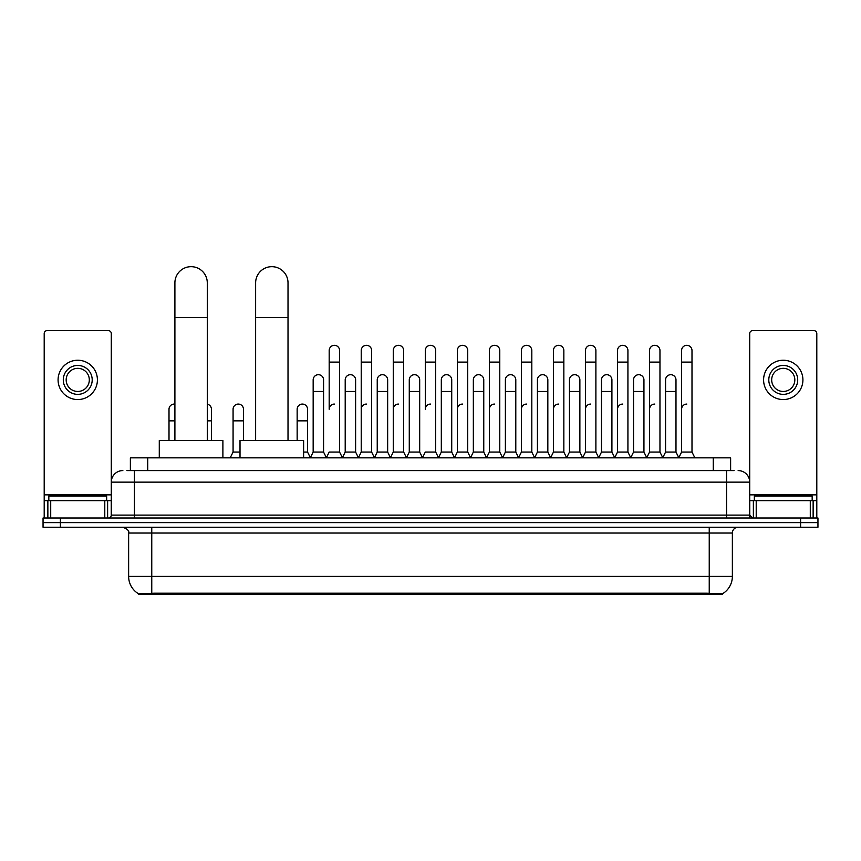 <?xml version="1.0" encoding="UTF-8"?>
<svg xmlns="http://www.w3.org/2000/svg" width="861" height="861" viewBox="0 0 861 861"><rect width="100%" height="100%" fill="white"/><g stroke="black" fill="none" stroke-linecap="round" stroke-linejoin="round"><path stroke-width="1.29" d="M126.901 470.58L134.424 470.58L126.901 470.58L130.377 470.58L130.377 457.848L730.623 457.848L730.623 470.58M722.53 594.327L138.47 594.327L138.47 593.756M128.633 576.396L151.762 576.396L151.762 533.034L128.633 533.034L128.633 576.396A20.244 20.244 0 0 0 138.535 593.799L154.076 593.207L706.924 593.207L722.465 593.799A20.244 20.244 0 0 0 732.367 576.396L732.367 533.034A5.779 5.779 0 0 1 738.146 527.244M817.95 527.244L817.95 522.616L43.05 522.616L43.05 527.244L60.399 527.244L60.399 522.616L43.05 522.616L43.05 517.999L60.399 517.999L60.399 522.616L817.95 522.616L817.95 527.244L60.399 527.244M122.854 470.58A11.57 11.57 0 0 0 111.284 482.138L111.284 515.104A2.895 2.895 0 0 1 108.4 517.999M738.146 470.58A11.57 11.57 0 0 1 749.716 482.138L134.424 482.138L134.424 470.58L734.099 470.58M810.287 517.999L810.287 500.65L816.798 500.65L816.798 517.999L816.798 333.519A2.895 2.895 0 0 0 813.903 330.635L752.6 330.635A2.895 2.895 0 0 0 749.716 333.519L749.716 515.104L752.6 517.999M817.95 517.999L817.95 522.616L817.95 517.999L60.399 517.999M106.656 500.65L106.656 496.022L48.829 496.022L48.829 500.65M104.784 517.999L104.784 500.65L50.713 500.65L50.713 517.999M134.424 517.999L134.424 482.138L111.284 482.138L111.284 333.519A2.895 2.895 0 0 0 108.4 330.635L47.097 330.635A2.895 2.895 0 0 0 44.202 333.519L44.202 500.65L50.713 500.65M104.784 500.65L111.284 500.65M44.202 517.999L44.202 500.65M77.748 365.441A14.454 14.454 0 0 0 63.294 379.905A14.454 14.454 0 0 0 77.748 394.36A14.454 14.454 0 0 0 92.202 379.905A14.454 14.454 0 0 0 77.748 365.441M77.748 368.336A11.57 11.57 0 0 0 66.179 379.905A11.57 11.57 0 0 0 77.748 391.464A11.57 11.57 0 0 0 89.318 379.905A11.57 11.57 0 0 0 77.748 368.336M77.748 399.558A19.663 19.663 0 0 0 97.411 379.905A19.663 19.663 0 0 0 77.748 360.242A19.663 19.663 0 0 0 58.085 379.905A19.663 19.663 0 0 0 77.748 399.558M812.171 500.65L812.171 496.022L754.344 496.022L754.344 500.65M174.901 440.509L174.901 282.86A16.187 16.187 0 0 1 191.088 266.673A16.187 16.187 0 0 1 207.286 282.86A16.187 16.187 0 0 0 191.088 266.673M207.286 440.509L207.286 282.86M222.891 457.848L222.891 440.509L159.285 440.509L159.285 457.848M255.631 440.509L255.631 282.86A16.187 16.187 0 0 1 271.818 266.673A16.187 16.187 0 0 1 288.015 282.86A16.187 16.187 0 0 0 271.818 266.673M288.015 440.509L288.015 282.86M303.621 457.848L303.621 440.509L240.015 440.509L240.015 457.848M326.297 457.848L329.182 452.068L339.589 452.068L342.484 457.848M339.589 452.068L339.589 350.524A5.209 5.209 0 0 0 334.391 345.315A5.209 5.209 0 0 1 334.714 345.326M334.391 404.067A5.209 5.209 0 0 0 329.182 409.276L329.182 362.094L339.589 362.094M329.182 362.094L329.182 350.524A5.209 5.209 0 0 1 334.391 345.315M358.327 457.848L361.222 452.068L371.629 452.068L374.524 457.848M371.629 452.068L371.629 350.524A5.209 5.209 0 0 0 366.431 345.315A5.209 5.209 0 0 1 366.754 345.326M361.222 452.068L361.222 362.094L371.629 362.094M361.222 362.094L361.222 350.524A5.209 5.209 0 0 1 366.431 345.315M390.367 457.848L393.262 452.068L403.669 452.068L406.564 457.848M403.669 452.068L403.669 350.524A5.209 5.209 0 0 0 398.46 345.315A5.209 5.209 0 0 1 398.794 345.326M393.262 452.068L393.262 362.094L403.669 362.094M393.262 362.094L393.262 350.524A5.209 5.209 0 0 1 398.46 345.315M422.407 457.848L425.291 452.068L435.709 452.068L438.593 457.848M435.709 452.068L435.709 350.524A5.209 5.209 0 0 0 430.5 345.315A5.209 5.209 0 0 1 430.823 345.326M430.5 404.067A5.209 5.209 0 0 0 425.291 409.276L425.291 362.094L435.709 362.094M425.291 362.094L425.291 350.524A5.209 5.209 0 0 1 430.5 345.315M454.436 457.848L457.331 452.068L467.738 452.068L470.633 457.848M486.562 457.675L483.764 452.068L473.346 452.068L470.547 457.675L467.738 452.068L467.738 350.524A5.209 5.209 0 0 0 462.54 345.315A5.209 5.209 0 0 1 462.863 345.326M438.507 457.675L441.316 452.068L451.724 452.068L454.533 457.675L457.331 452.068L457.331 362.094L467.738 362.094M457.331 362.094L457.331 350.524A5.209 5.209 0 0 1 462.54 345.315M486.476 457.848L489.371 452.068L499.778 452.068L502.673 457.848M534.703 457.848L531.818 452.068L521.411 452.068L518.602 457.675L515.793 452.068L505.385 452.068L502.587 457.675L499.778 452.068L499.778 350.524A5.209 5.209 0 0 0 494.569 345.315A5.209 5.209 0 0 1 494.903 345.326M489.371 452.068L489.371 362.094L499.778 362.094M489.371 362.094L489.371 350.524A5.209 5.209 0 0 1 494.569 345.315M566.742 457.848L563.847 452.068L553.44 452.068L550.642 457.675L547.833 452.068L537.425 452.068L534.616 457.675L531.818 452.068L531.818 362.094L521.411 362.094L521.411 452.068L518.516 457.848M521.411 362.094L521.411 350.524A5.209 5.209 0 0 1 526.943 345.326A5.209 5.209 0 0 1 531.818 350.524L531.818 362.094M598.782 457.848L595.887 452.068L585.48 452.068L582.671 457.675L579.873 452.068L569.465 452.068L566.656 457.675L563.847 452.068L563.847 362.094L553.44 362.094L553.44 452.068L550.556 457.848M553.44 362.094L553.44 350.524A5.209 5.209 0 0 1 558.972 345.326A5.209 5.209 0 0 1 563.847 350.524L563.847 362.094M630.822 457.848L627.927 452.068L617.52 452.068L614.711 457.675L611.913 452.068L601.495 452.068L598.696 457.675L595.887 452.068L595.887 362.094L585.48 362.094L585.48 452.068L582.585 457.848M585.48 362.094L585.48 350.524A5.209 5.209 0 0 1 591.012 345.326A5.209 5.209 0 0 1 595.887 350.524L595.887 362.094M662.852 457.848L659.967 452.068L649.549 452.068L646.751 457.675L643.942 452.068L633.535 452.068L630.726 457.675L627.927 452.068L627.927 362.094L617.52 362.094L617.52 452.068L614.625 457.848M617.52 362.094L617.52 350.524A5.209 5.209 0 0 1 623.052 345.326A5.209 5.209 0 0 1 627.927 350.524L627.927 362.094M678.694 457.848L681.589 452.068L681.589 362.094L691.996 362.094L691.996 452.068L694.892 457.848L691.996 452.068L681.589 452.068L678.791 457.675L675.982 452.068L665.575 452.068L662.766 457.675L659.967 452.068L659.967 362.094L649.549 362.094L649.549 452.068L646.665 457.848M649.549 362.094L649.549 350.524A5.209 5.209 0 0 1 655.081 345.326A5.209 5.209 0 0 1 659.967 350.524L659.967 362.094M681.589 362.094L681.589 350.524A5.209 5.209 0 0 1 687.121 345.326A5.209 5.209 0 0 1 691.996 350.524L691.996 362.094M310.272 457.848L313.167 452.068L323.575 452.068L326.384 457.675M323.575 452.068L323.575 379.905A5.209 5.209 0 0 0 318.699 374.707A5.209 5.209 0 0 1 323.575 379.905M313.167 452.068L313.167 391.464L323.575 391.464M313.167 391.464L313.167 379.905A5.209 5.209 0 0 1 318.699 374.707M342.398 457.675L345.207 452.068L355.615 452.068L358.413 457.675M355.615 452.068L355.615 379.905A5.209 5.209 0 0 0 350.739 374.707A5.209 5.209 0 0 1 355.615 379.905M345.207 452.068L345.207 391.464L355.615 391.464M345.207 391.464L345.207 379.905A5.209 5.209 0 0 1 350.739 374.707M374.438 457.675L377.236 452.068L387.654 452.068L390.453 457.675M387.654 452.068L387.654 379.905A5.209 5.209 0 0 0 382.768 374.707A5.209 5.209 0 0 1 387.654 379.905M377.236 452.068L377.236 391.464L387.654 391.464M377.236 391.464L377.236 379.905A5.209 5.209 0 0 1 382.768 374.707M406.467 457.675L409.276 452.068L419.684 452.068L422.493 457.675M419.684 452.068L419.684 379.905A5.209 5.209 0 0 0 414.808 374.707A5.209 5.209 0 0 1 419.684 379.905M409.276 452.068L409.276 391.464L419.684 391.464M409.276 391.464L409.276 379.905A5.209 5.209 0 0 1 414.808 374.707M451.724 452.068L451.724 379.905A5.209 5.209 0 0 0 446.848 374.707A5.209 5.209 0 0 1 451.724 379.905M441.316 452.068L441.316 391.464L451.724 391.464M441.316 391.464L441.316 379.905A5.209 5.209 0 0 1 446.848 374.707M483.764 452.068L483.764 379.905A5.209 5.209 0 0 0 478.877 374.707A5.209 5.209 0 0 1 483.764 379.905M473.346 452.068L473.346 391.464L483.764 391.464M473.346 391.464L473.346 379.905A5.209 5.209 0 0 1 478.877 374.707M515.793 452.068L515.793 379.905A5.209 5.209 0 0 0 510.917 374.707A5.209 5.209 0 0 1 515.793 379.905M505.385 452.068L505.385 391.464L515.793 391.464M505.385 391.464L505.385 379.905A5.209 5.209 0 0 1 510.917 374.707M547.833 452.068L547.833 379.905A5.209 5.209 0 0 0 542.957 374.707A5.209 5.209 0 0 1 547.833 379.905M537.425 452.068L537.425 391.464L547.833 391.464M537.425 391.464L537.425 379.905A5.209 5.209 0 0 1 542.957 374.707M579.873 452.068L579.873 379.905A5.209 5.209 0 0 0 574.997 374.707A5.209 5.209 0 0 1 579.873 379.905M569.465 452.068L569.465 391.464L579.873 391.464M569.465 391.464L569.465 379.905A5.209 5.209 0 0 1 574.997 374.707M611.913 452.068L611.913 379.905A5.209 5.209 0 0 0 607.027 374.707A5.209 5.209 0 0 1 611.913 379.905M601.495 452.068L601.495 391.464L611.913 391.464M601.495 391.464L601.495 379.905A5.209 5.209 0 0 1 607.027 374.707M643.942 452.068L643.942 379.905A5.209 5.209 0 0 0 639.066 374.707A5.209 5.209 0 0 1 643.942 379.905M633.535 452.068L633.535 391.464L643.942 391.464M633.535 391.464L633.535 379.905A5.209 5.209 0 0 1 639.066 374.707M675.982 452.068L675.982 379.905A5.209 5.209 0 0 0 671.106 374.707A5.209 5.209 0 0 1 675.982 379.905M665.575 452.068L665.575 391.464L675.982 391.464M665.575 391.464L665.575 379.905A5.209 5.209 0 0 1 671.106 374.707M169.004 440.509L169.004 420.846L174.901 420.846M169.004 420.846L169.004 409.276A5.209 5.209 0 0 1 174.901 404.121A5.209 5.209 0 0 0 174.535 404.078M810.287 500.65L756.216 500.65L756.216 517.999M749.716 500.65L756.216 500.65M749.716 517.999L749.716 515.104L726.576 515.104L726.576 470.58M783.252 365.441A14.454 14.454 0 0 0 768.798 379.905A14.454 14.454 0 0 0 783.252 394.36A14.454 14.454 0 0 0 797.706 379.905A14.454 14.454 0 0 0 783.252 365.441M783.252 368.336A11.57 11.57 0 0 0 771.682 379.905A11.57 11.57 0 0 0 783.252 391.464A11.57 11.57 0 0 0 794.821 379.905A11.57 11.57 0 0 0 783.252 368.336M783.252 399.558A19.663 19.663 0 0 0 802.915 379.905A19.663 19.663 0 0 0 783.252 360.242A19.663 19.663 0 0 0 763.589 379.905A19.663 19.663 0 0 0 783.252 399.558M211.451 440.509L211.451 409.276A5.209 5.209 0 0 0 207.286 404.175A5.209 5.209 0 0 1 211.451 409.276M230.178 457.848L233.073 452.068L240.015 452.068M243.48 440.509L243.48 409.276A5.209 5.209 0 0 0 238.605 404.078A5.209 5.209 0 0 1 243.48 409.276M233.073 452.068L233.073 420.846L243.48 420.846M233.073 420.846L233.073 409.276A5.209 5.209 0 0 1 238.605 404.078M303.621 452.068L307.56 452.068L310.358 457.675M307.56 452.068L307.56 409.276A5.209 5.209 0 0 0 302.674 404.078A5.209 5.209 0 0 1 307.56 409.276M297.153 440.509L297.153 420.846L307.56 420.846M297.153 420.846L297.153 409.276A5.209 5.209 0 0 1 302.674 404.078M361.222 409.276A5.209 5.209 0 0 1 366.431 404.067M393.262 409.276A5.209 5.209 0 0 1 398.46 404.067M457.331 409.276A5.209 5.209 0 0 1 462.54 404.067M489.371 409.276A5.209 5.209 0 0 1 494.569 404.067M521.411 409.276A5.209 5.209 0 0 1 526.609 404.067M553.44 409.276A5.209 5.209 0 0 1 558.649 404.067M585.48 452.068L585.48 409.276A5.209 5.209 0 0 1 590.689 404.067M617.52 409.276A5.209 5.209 0 0 1 622.718 404.067M659.967 452.068L659.967 409.276M649.549 409.276A5.209 5.209 0 0 1 654.758 404.067M681.589 409.276A5.209 5.209 0 0 1 686.798 404.067M706.924 594.327L706.924 593.207M154.076 594.327L154.076 593.207M147.726 470.58L147.726 457.848M713.274 470.58L713.274 457.848M709.238 527.244L709.238 533.034L151.762 533.034L151.762 527.244M732.367 533.034L709.238 533.034L709.238 576.396L732.367 576.396M709.238 593.326L709.238 576.396L151.762 576.396L151.762 593.326M800.601 527.244L800.601 517.999M111.284 515.104L726.576 515.104L726.576 517.999M111.284 494.86L44.202 494.86M111.241 515.61L111.241 500.65M107.625 500.65L107.625 517.999M44.255 500.65L44.255 517.999M47.861 517.999L47.861 500.65M174.901 317.558L207.286 317.558M255.631 317.558L288.015 317.558M816.798 494.86L749.716 494.86M816.745 517.999L816.745 500.65M813.139 500.65L813.139 517.999M749.759 500.65L749.759 515.61M753.375 517.999L753.375 500.65M207.286 420.846L211.451 420.846M128.633 533.034C129.451 530.979 127.514 529.052 122.854 527.244"/></g></svg>
